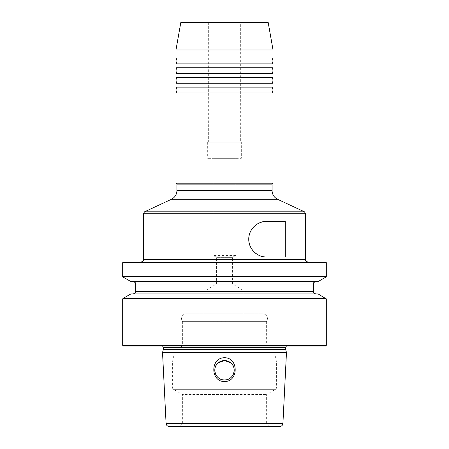<?xml version="1.0" encoding="UTF-8"?>
<svg xmlns="http://www.w3.org/2000/svg" width="449" height="449" viewBox="0 0 449 449"><rect width="100%" height="100%" fill="white"/><g stroke="black" fill="none" stroke-linecap="round" stroke-linejoin="round"><path stroke-width="0.34" stroke-dasharray="2.25 1.68" d="M175.969 92.982L273.031 92.982M175.969 83.273L273.031 83.273M175.969 73.569L273.031 73.569M175.969 63.865L273.031 63.865M243.914 313.795L243.914 290.823L205.086 290.823L243.914 290.823L232.588 284.021L216.412 284.021L216.412 257.344L213.174 255.397L213.174 158.334L235.826 158.334L235.826 255.397L213.174 255.397L235.826 255.397L232.588 257.344L216.412 257.344L232.588 257.344L232.588 284.021L216.412 284.021L205.086 290.823L205.086 313.795L243.914 313.795L205.086 313.795M273.031 58.039L175.969 58.039M273.031 49.974L175.969 49.974M268.176 22.45L180.824 22.45M240.675 22.45L208.325 22.45L240.675 22.45L240.675 142.159L208.325 142.159L240.675 142.159M208.325 22.45L208.325 142.159M241.326 142.159L207.674 142.159L241.326 142.159L241.326 158.334L207.674 158.334L241.326 158.334M207.674 142.159L207.674 158.334M235.826 158.334L213.174 158.334M273.031 67.743L175.969 67.743M273.031 77.453L175.969 77.453M273.031 87.157L175.969 87.157M224.5 357.735C238.716 357.612 238.778 381.712 224.5 381.577C210.177 381.689 210.34 357.556 224.5 357.735M224.5 379.961A9.704 9.704 0 0 0 234.204 370.257A9.704 9.704 0 0 0 224.5 360.547A9.704 9.704 0 0 0 214.796 370.257A9.704 9.704 0 0 0 224.5 379.961M325.671 262.031L307.812 262.031M123.329 345.988L325.671 345.988M169.318 426.55L279.682 426.55M268.777 426.55L180.223 426.55L268.777 426.55L266.627 422.829L182.373 422.829L266.627 422.829L266.627 394.441L275.579 389.322A1.616 1.616 0 0 0 276.393 387.919L276.393 362.837A19.414 19.414 0 0 0 266.627 345.988L182.373 345.988L182.373 321.383A0.404 0.404 0 0 0 182.328 321.282L266.672 321.282L182.328 321.282A4.855 4.855 0 0 1 186.402 313.795L262.598 313.795L186.402 313.795M180.223 426.55L182.373 422.829L182.373 394.441L266.627 394.441L182.373 394.441L173.421 389.322A1.616 1.616 0 0 1 172.607 387.919L172.607 362.837A19.414 19.414 0 0 1 182.373 345.988L266.627 345.988L266.627 321.383L182.373 321.383L266.627 321.383A0.404 0.404 0 0 1 266.672 321.282A4.855 4.855 0 0 0 262.598 313.795M318.122 293.938L130.878 293.938M318.122 281.562L130.878 281.562M272.06 184.152L176.94 184.152M273.031 183.181L175.969 183.181M224.5 262.031L123.329 262.031M224.5 281.562L315.821 281.562L224.5 281.562M224.5 345.988L290.615 345.988L224.5 345.988M266.56 257.013L285.267 257.013M285.267 221.424L266.56 221.424M304.45 211.81L144.55 211.81M143.613 213.281L305.387 213.281M305.387 259.606L143.613 259.606M326.075 298.529L122.925 298.529M122.684 298.95L326.316 298.95M326.316 276.556L122.684 276.556M122.925 276.971L326.075 276.971M326.316 345.343L122.684 345.343M122.684 262.676L326.316 262.676M282.915 423.474L166.085 423.474M218.242 362.837L172.607 362.837L218.242 362.837M276.393 362.837L230.758 362.837L276.393 362.837M276.393 387.919L172.607 387.919L276.393 387.919M275.579 389.322L173.421 389.322L275.579 389.322M286.468 352.583L162.532 352.583M286.456 352.459L162.544 352.459M285.727 349.737L163.273 349.737M285.659 349.232L163.341 349.232M285.659 347.526L163.341 347.526M158.385 345.988L161.399 345.584L287.871 345.601L161.399 345.584L162.589 345.988M313.391 291.513L135.609 291.513M313.391 283.993L135.609 283.993M277.662 199.322L171.338 199.322M272.06 190.528L176.94 190.528M286.411 345.988L287.601 345.584L290.615 345.988M224.5 345.584L287.601 345.584L224.5 345.584"/><path stroke-width="0.67" d="M171.338 199.322L144.55 211.81L304.45 211.81L277.662 199.322L171.338 199.322C174.908 197.476 176.777 194.54 176.94 190.528L176.94 184.152L175.969 183.181L273.031 183.181L273.031 92.982L175.969 92.982A4.855 4.855 0 0 0 175.969 87.157L273.031 87.157L273.031 83.273L175.969 83.273A4.855 4.855 0 0 0 175.969 77.453L273.031 77.453L273.031 73.569L175.969 73.569A4.855 4.855 0 0 0 175.969 67.743L273.031 67.743L273.031 63.865L175.969 63.865A4.855 4.855 0 0 0 175.969 58.039L273.031 58.039L273.031 49.974L175.969 49.974L180.824 22.45L268.176 22.45L273.031 49.974M273.031 63.865A4.855 4.855 0 0 1 273.031 58.039M273.031 73.569A4.855 4.855 0 0 1 273.031 67.743M273.031 83.273A4.855 4.855 0 0 1 273.031 77.453M273.031 92.982A4.855 4.855 0 0 1 273.031 87.157M230.758 362.837C237.712 368.068 233.216 380.449 224.5 379.961C215.806 380.449 211.277 368.096 218.242 362.837C211.288 368.068 215.784 380.449 224.5 379.961C233.194 380.449 237.723 368.096 230.758 362.837L224.5 360.547L230.758 362.837M224.5 357.735C210.261 357.634 210.244 381.723 224.5 381.577C238.817 381.684 238.672 357.572 224.5 357.735M224.5 360.547A9.704 9.704 0 0 0 214.796 370.257A9.704 9.704 0 0 0 224.5 379.961A9.704 9.704 0 0 0 234.204 370.257A9.704 9.704 0 0 0 224.5 360.547L218.242 362.837L224.5 360.547M325.671 345.988L123.329 345.988L122.684 345.343L326.316 345.343L325.671 345.988M224.5 262.031L325.671 262.031L326.316 262.676L122.684 262.676L123.329 262.031L307.812 262.031C304.45 260.779 305.724 259.943 305.387 259.606L305.387 213.281L143.613 213.281L143.613 259.606L305.387 259.606M279.682 426.55L169.318 426.55C167.426 426.382 166.349 425.355 166.085 423.474L282.915 423.474C282.651 425.355 281.574 426.382 279.682 426.55M326.075 298.529L122.925 298.529L130.878 293.938L318.122 293.938L326.316 298.95L122.684 298.95L122.684 345.343M224.5 281.562L318.122 281.562L326.075 276.971L122.925 276.971L130.878 281.562L224.5 281.562M176.94 184.152L272.06 184.152L273.031 183.181M285.267 257.013L266.56 257.013C258.169 257.479 248.555 249.549 248.763 239.261C248.499 228.984 258.108 220.959 266.56 221.424L285.267 221.424L285.267 257.013M266.56 221.424A17.797 17.797 0 0 0 248.763 239.222A17.797 17.797 0 0 0 266.56 257.013M122.684 262.676L122.684 276.556L326.316 276.556L326.075 276.971M166.085 423.474L162.532 352.583L286.468 352.583L162.544 352.459L163.273 349.737L285.727 349.737L286.456 352.459M163.273 349.737L163.341 349.232L285.659 349.232L285.659 347.526L286.411 345.988M163.341 349.232L163.341 347.526L285.659 347.526M133.179 293.938C136.541 292.686 135.267 291.85 135.609 291.513L313.391 291.513L313.391 283.993C313.946 283.353 312.207 283.022 315.821 281.562M135.609 291.513L135.609 283.993L313.391 283.993M176.94 190.528L272.06 190.528L272.06 184.152M304.45 211.81L305.387 213.281M143.613 259.606C143.276 259.943 144.55 260.779 141.188 262.031M282.915 423.474L286.468 352.583M163.341 347.526L162.589 345.988M326.316 345.343L326.316 298.95M135.609 283.993C135.054 283.353 136.793 283.022 133.179 281.562M326.316 276.556L326.316 262.676M175.969 183.181L175.969 92.982M277.662 199.322C274.092 197.476 272.223 194.54 272.06 190.528M313.391 291.513C313.733 291.85 312.459 292.686 315.821 293.938M285.727 349.737L285.659 349.232M122.684 276.556L122.925 276.971M122.925 298.529L122.684 298.95M175.969 87.157L175.969 83.273M175.969 77.453L175.969 73.569M175.969 67.743L175.969 63.865M175.969 58.039L175.969 49.974M144.55 211.81L143.613 213.281"/></g></svg>
